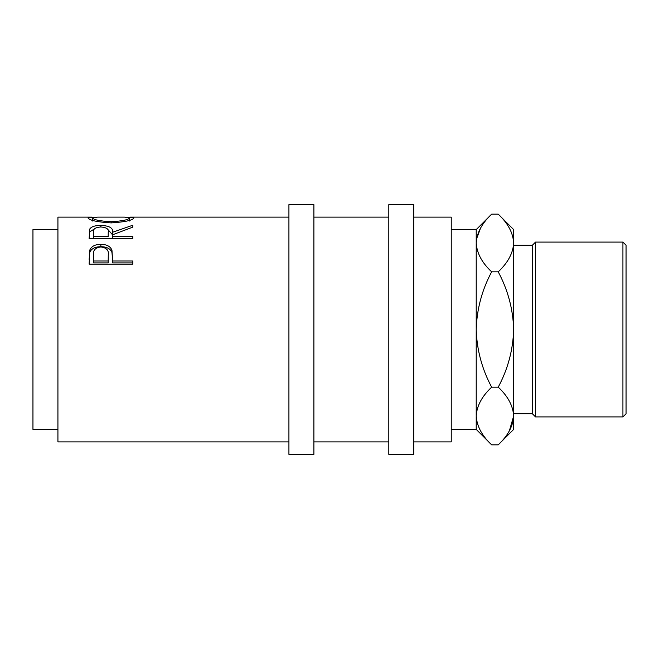 <?xml version="1.0" encoding="UTF-8"?>
<svg xmlns="http://www.w3.org/2000/svg" width="659" height="659" viewBox="0 0 659 659"><rect width="100%" height="100%" fill="white"/><g stroke="black" fill="none" stroke-linecap="round" stroke-linejoin="round"><path stroke-width="0.99" d="M89.138 264.144L89.797 250.033C91.477 246.277 95.168 244.382 100.86 244.341C106.717 244.382 110.415 246.367 111.956 250.28L112.673 260.997L132.838 260.997L132.838 264.144L89.138 264.144M89.138 238.764L89.731 229.06C91.296 226.655 94.995 225.444 100.827 225.427C109.287 225.724 113.241 227.989 112.673 232.24L132.838 225.213L132.838 227.116L112.673 234.761L112.673 236.507L132.838 236.507L132.838 238.764L89.138 238.764L89.731 231.853L94.303 229.027M126.94 217.173L133.958 217.89C132.764 220.304 125.169 221.976 111.182 222.899C97.145 222.034 89.426 220.378 88.018 217.931L95.085 217.182M288.922 441.876L57.926 441.876L57.926 217.124L92.054 217.124M57.926 429.388L32.95 429.388L32.95 229.612L57.926 229.612M313.89 329.5L313.89 204.636L288.922 204.636L288.922 454.364L313.89 454.364L313.89 329.5M413.786 329.5L413.786 204.636L388.81 204.636L388.81 454.364L413.786 454.364L413.786 329.5M622.928 242.092L626.05 245.214L626.05 413.786L622.928 416.908L622.928 242.092L535.528 242.092L535.528 416.908L622.928 416.908M513.674 413.786L532.406 413.786L532.406 245.214L535.528 242.092M451.242 229.612L476.218 229.612L476.218 429.388L451.242 429.388M413.786 441.876L451.242 441.876L451.242 217.124L413.786 217.124M513.353 239.011L513.674 242.99C513.031 232.742 507.875 223.137 498.22 214.159L513.674 229.612L513.674 416.01C513.081 426.134 507.932 435.747 498.22 444.841L491.663 444.841C482.009 435.863 476.861 426.258 476.218 416.01L476.531 419.989M476.218 416.01C476.803 405.878 481.951 396.265 491.663 387.171C481.976 369.073 476.828 349.847 476.218 329.5C476.836 309.104 481.984 289.886 491.663 271.829C482.009 262.85 476.861 253.237 476.218 242.99C476.803 232.866 481.951 223.253 491.663 214.159L498.22 214.159M480.518 228.171L476.531 239.011M513.674 242.99C513.081 253.122 507.932 262.735 498.22 271.829C507.908 289.927 513.056 309.153 513.674 329.5C513.048 349.896 507.9 369.114 498.22 387.171C507.875 396.15 513.031 405.763 513.674 416.01L513.674 429.388L498.22 444.841M509.366 430.829L513.674 416.01M498.22 387.171L491.663 387.171M498.22 271.829L491.663 271.829M111.165 221.721C122.475 221.053 128.579 219.785 129.477 217.907L124.493 217.124L97.59 217.124L92.499 217.907C93.52 219.801 99.74 221.07 111.165 221.721L111.165 222.899M108.249 232.256L108.249 232.24C109.04 229.175 106.56 227.413 100.819 226.968C95.209 227.404 92.812 229.134 93.619 232.157L93.619 236.507L108.191 236.507L108.249 232.24M108.282 255.091L108.282 255.074C109.048 250.445 106.585 247.726 100.876 246.952C95.283 247.693 92.861 250.321 93.619 254.835L93.619 260.997L108.191 260.997L108.282 255.074M129.477 221.012L129.477 217.907M92.499 221.012L92.499 217.907M93.619 236.507L93.619 238.764M108.191 236.507L108.249 234.958M93.619 260.997L93.619 262.9L108.191 262.9L108.282 257.158M108.191 260.997L108.191 262.9M107.475 229.044L112.673 234.942L112.673 232.24M132.838 264.144L132.838 262.9L112.673 262.9L112.673 260.997M89.138 259.374L89.797 252.24C91.477 248.591 95.16 246.746 100.86 246.705C106.717 246.746 110.415 248.674 111.956 252.479L112.673 260.519M112.673 236.507L112.673 238.764M100.827 225.427L100.827 226.968M89.731 229.06L89.731 231.853M111.956 250.28L111.956 252.479M100.86 244.341L100.86 246.705M89.797 250.033L89.797 252.24M288.922 217.124L129.914 217.124M532.406 245.214L513.674 245.214M388.81 217.124L313.89 217.124M388.81 441.876L313.89 441.876M476.218 429.388L491.663 444.841M476.218 229.612L491.663 214.159M532.406 413.786L535.528 416.908"/></g></svg>

